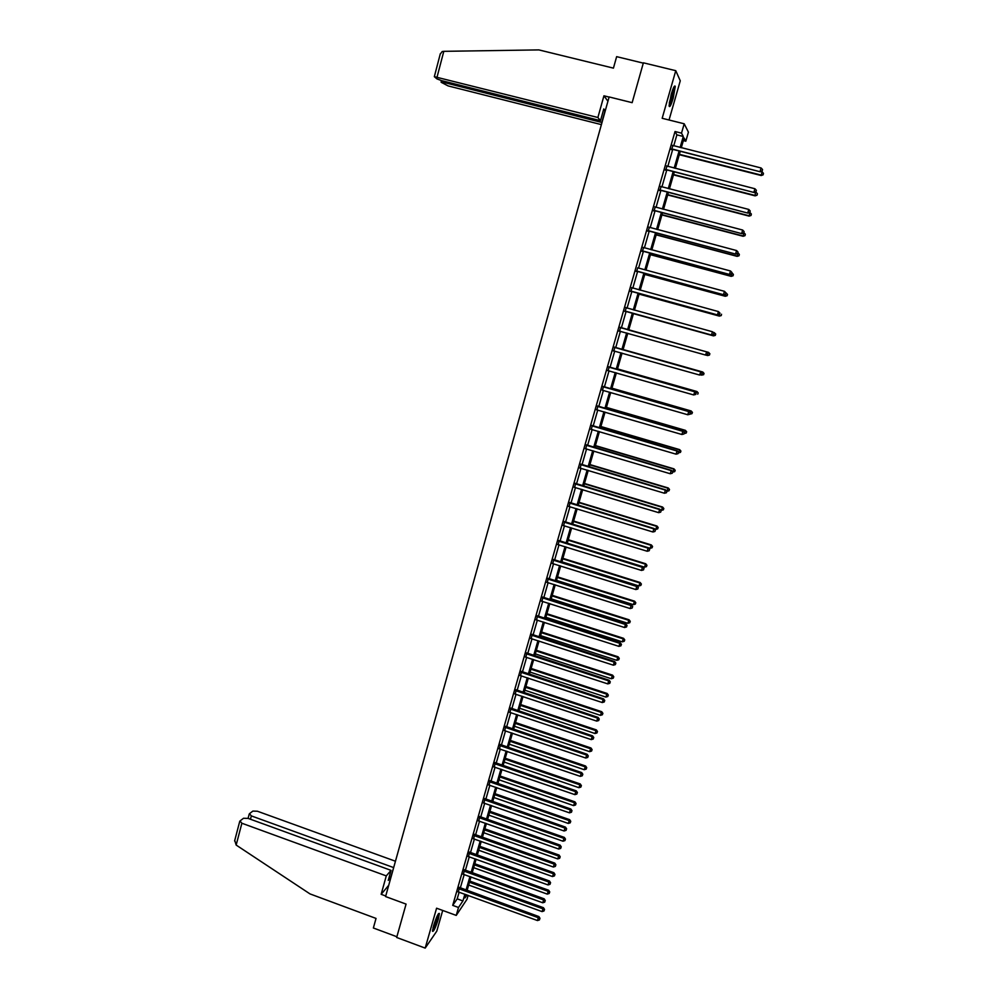 <?xml version="1.0" encoding="UTF-8"?>
<svg xmlns="http://www.w3.org/2000/svg" width="998" height="998" viewBox="0 0 998 998"><rect width="100%" height="100%" fill="white"/><g stroke="black" fill="none" stroke-linecap="round" stroke-linejoin="round"><path stroke-width="1.5" d="M438.384 918.921L439.407 913.457C438.322 912.945 436.376 917.075 433.544 925.857L432.521 931.309C433.631 931.77 435.577 927.641 438.384 918.921M673.176 98.291L675.259 86.464C674.66 84.83 673.301 87.437 671.205 94.311L669.134 106.112C669.733 107.734 671.08 105.127 673.176 98.291M468.124 895.356L466.977 899.323L456.236 915.403L458.506 907.481L462.922 900.932L464.868 894.183M669.047 119.997L680.262 80.813L675.771 70.683L643.386 62.812L632.146 102.669L609.129 96.943L385.577 896.553L406.074 904.101L396.668 937.471L425.185 948.1L436.787 931.146L442.713 910.45M673.725 145.87L676.894 134.867L675.022 131.511L681.509 133.146L684.204 123.789L688.42 132.173L685.813 141.217L684.104 138.011L681.285 147.779M683.356 140.593L685.813 141.217M675.022 131.511L452.718 905.373L457.196 898.849L459.142 892.1M460.29 888.07L464.207 874.46M465.355 870.456L469.297 856.746M470.445 852.779L474.412 838.969M475.547 835.027L479.551 821.129M480.674 817.2L484.704 803.203M485.826 799.311L489.868 785.214M490.991 781.347L495.07 767.163M496.168 763.308L500.285 749.024M501.383 745.207L505.512 730.823M506.61 727.031L510.764 712.56M511.849 708.78L516.041 694.209M517.114 690.466L521.343 675.783M522.403 672.066L526.657 657.295M527.717 653.603L531.996 638.732M533.044 635.065L537.361 620.082M538.409 616.452L542.737 601.37M543.773 597.765L548.139 582.582M549.174 579.002L553.566 563.708M554.589 560.165L559.017 544.771M560.028 541.253L564.481 525.746M565.492 522.253L569.983 506.647M570.968 503.192L575.497 487.473M576.482 484.042L581.023 468.224M582.009 464.819L586.587 448.888M587.56 445.52L592.163 429.477M593.124 426.146L597.777 409.991M598.725 406.685L603.403 390.418M604.339 387.149L609.054 370.769M609.99 367.526L614.731 351.046M615.654 347.828L620.419 331.224M621.342 328.043L626.133 311.376M627.068 308.145L631.859 291.441M632.807 288.148L637.622 271.431M638.583 268.075L643.398 251.334M644.384 247.916L649.199 231.149M650.197 227.681L655.025 210.89M656.048 207.359L660.876 190.531M661.911 186.938L666.764 170.097M667.812 166.454L672.664 149.575M672.814 145.608L671.691 149.525M666.901 166.192L665.803 170.034M661.013 186.688L659.928 190.468M655.15 207.097L654.077 210.815M649.299 227.419L648.251 231.074M643.485 247.654L642.45 251.259M637.697 267.801L636.674 271.356M631.934 287.823L630.923 291.366M626.208 307.771L625.197 311.289M620.494 327.631L619.484 331.136M614.805 347.404L613.807 350.897M609.142 367.102L608.156 370.545M603.503 386.725L602.405 390.181M597.889 406.261L596.891 409.754M592.301 425.722L591.29 429.24M586.724 445.096L585.701 448.651M581.185 464.394L580.15 467.987M575.659 483.618L574.611 487.236M570.157 502.767L569.11 506.41M564.668 521.829L563.62 525.497M559.217 540.816L558.144 544.521M553.778 559.728L552.705 563.458M548.364 578.566L547.278 582.321M542.962 597.328L541.877 601.12M537.598 616.016L536.5 619.833M532.246 634.628L531.136 638.471M526.919 653.166L525.809 657.033M521.605 671.642L520.494 675.521M516.315 690.03L515.193 693.947M511.051 708.343L509.916 712.285M505.811 726.594L504.664 730.561M500.584 744.77L499.437 748.762M495.382 762.871L494.222 766.888M490.193 780.91L489.032 784.952M485.028 798.862L483.868 802.941M479.888 816.763L478.716 820.855M474.761 834.577L473.588 838.694M469.659 852.329L468.474 856.471M464.581 870.019L463.384 874.186M459.517 887.634L458.307 891.825M456.236 915.403L436.588 908.205L425.185 948.1M452.718 905.373L458.506 907.481M675.771 70.683L662.173 118.288L684.204 123.789M465.916 894.557L464.943 897.938L466.964 894.944M680.212 151.496L675.347 168.375M674.286 172.03L669.433 188.884M668.386 192.489L663.533 209.318M662.522 212.848L657.67 229.652M656.672 233.133L651.831 249.912M650.846 253.33L646.005 270.084M645.045 273.44L640.217 290.181M639.269 293.474L634.454 310.178M633.518 313.409L628.703 330.101L708.592 352.394L709.877 353.779L709.403 355.026L709.877 353.779M627.779 333.295L622.989 349.899M622.066 353.117L617.313 369.609M616.377 372.865L611.649 389.245M610.701 392.526L606.011 408.806M605.05 412.112L600.397 428.279M599.424 431.623L594.796 447.665M593.822 451.046L589.232 466.989M588.246 470.382L583.68 486.226M582.695 489.656L578.154 505.375M577.156 508.843L572.652 524.461M571.642 527.954L567.176 543.461M566.153 546.991L561.712 562.398M560.689 565.941L556.273 581.248M555.237 584.828L550.859 600.023M549.823 603.628L545.469 618.723M544.421 622.365L540.093 637.348M539.045 641.015L534.741 655.911M533.681 659.591L529.414 674.386M528.341 678.104L524.112 692.787M523.027 696.529L518.823 711.125M517.737 714.892L513.558 729.388M512.461 733.181L508.306 747.577M507.209 751.394L503.079 765.691M501.969 769.533L497.877 783.729M496.767 787.609L492.7 801.706M491.565 805.611L487.535 819.608M486.4 823.537L482.383 837.447M481.248 841.401L477.269 855.211M476.121 859.191L472.166 872.913M471.006 876.905L467.076 890.54M680.112 147.479L683.293 136.477L681.509 133.146M466.029 890.154L469.958 876.531M471.106 872.526L475.06 858.816M476.208 854.837L480.188 841.027M481.335 837.072L485.34 823.163M486.475 819.246L490.505 805.236M491.64 801.344L495.694 787.235M496.817 783.368L500.909 769.171M502.019 765.316L506.136 751.032M507.234 747.203L511.388 732.819M512.485 729.027L516.652 714.531M517.75 710.763L521.954 696.18M523.027 692.425L527.256 677.742M528.329 674.024L532.595 659.241M533.656 655.549L537.947 640.666M539.007 636.998L543.324 622.004M544.372 618.373L548.725 603.279M549.761 599.673L554.152 584.479M555.175 580.898L559.591 565.604M560.614 562.049L565.055 546.642M566.066 543.124L570.544 527.618M571.542 524.125L576.046 508.506M577.044 505.038L581.572 489.319M582.57 485.889L587.136 470.058M588.109 466.652L592.712 450.709M593.685 447.341L598.301 431.286M599.274 427.942L603.927 411.787M604.888 408.469L609.578 392.202M610.514 388.921L615.242 372.541M616.178 369.285L620.931 352.793M621.854 349.574L626.644 332.97M627.567 329.789L632.37 313.098M633.306 309.867L638.121 293.15M639.069 289.869L643.897 273.128M644.858 269.772L649.698 253.018M650.684 249.612L655.511 232.821M656.522 229.353L661.362 212.549M662.385 209.019L667.225 192.177M668.273 188.585L673.126 171.731M674.174 168.076L679.039 151.197M676.894 134.867L683.293 136.477M457.196 898.849L462.922 900.932M672.091 149.001L760.239 171.781L671.38 149.001M762.16 170.883L762.559 169.548L762.16 170.883L760.114 171.307L761.1 167.976L672.427 145.346M672.415 149.513L671.205 149.588M760.239 171.781L762.21 171.082M762.559 169.548L761.1 167.976M679.276 154.715L761.187 175.523L762.048 171.793L760.975 171.519M679.401 154.328L761.075 175.062L763.121 174.837L763.47 173.34L763.071 174.65M762.048 171.793L763.47 173.34M763.121 174.837L761.187 175.523M673.762 87.238L673.188 93.113C671.804 99.201 670.444 103.156 669.097 104.977M669.259 103.193L673.014 88.897M669.109 105.925C670.631 103.305 672.091 98.902 673.475 92.689L674.236 86.414M438.047 914.355L437.947 915.727C436.538 921.803 434.754 926.531 432.608 929.911M432.508 930.747C435.003 926.431 436.949 921.117 438.371 914.792L438.496 913.657M432.982 927.99L437.149 916.077M597.889 117.502L434.33 76.671L436.949 78.904L441.528 80.601L600.497 120.683L597.889 117.502L603.94 95.796L607.932 101.222M440.193 54.204L442.201 51.534L443.798 51.335L538.858 49.9L613.433 68.138L616.639 56.649L643.298 63.136M444.122 81.25L443.811 82.435L441.203 82.31L448.102 85.903L601.395 124.625M443.811 82.435L601.981 122.492M603.416 110.217L605.087 110.628L603.778 108.932L600.497 120.683M605.087 110.628L601.831 122.305M609.092 97.08L603.94 95.796M393.786 867.2L390.717 877.479L388.247 880.373L391.041 870.368L248.128 818.397L243.512 818.273L239.994 820.967L241.878 823.238L236.164 845.057L234.755 840.428M236.164 845.057L310.004 893.909L376.034 918.422L373.364 927.99L396.867 936.748M395.445 861.224L257.384 811.224L252.868 811.087L249.463 813.694L251.334 815.902L250.461 819.246M393.499 867.536L251.334 815.902M391.041 870.368L386.276 875.895L241.878 823.238M388.721 885.301L381.149 894.308L386.276 875.895M385.727 895.992L381.149 894.308M390.717 877.479L389.208 876.93M666.177 169.56L754.076 192.502L665.466 169.56M755.985 191.641L756.384 190.319L755.985 191.641L753.952 192.065L754.937 188.747L666.514 165.93M666.514 170.034L665.304 170.109M754.076 192.502L756.035 191.816M756.384 190.319L754.937 188.747M660.289 190.044L747.951 213.123L659.578 190.044M749.847 212.312L750.234 210.99L749.847 212.312L747.801 212.749L748.787 209.443L660.614 186.426M660.639 190.468L659.441 190.543M747.951 213.123L749.897 212.462L751.357 214.021L751.032 215.468L751.357 214.021M750.234 210.99L748.787 209.443M673.463 174.875L755.137 195.858L755.399 192.04M673.575 174.525L755.012 195.446L757.07 195.184L757.407 193.724L757.008 195.022M755.985 192.19L757.407 193.724M757.07 195.184L755.137 195.858M667.674 194.959L749.124 216.117L749.935 212.499M667.762 194.647L748.974 215.743L750.983 215.319M751.032 215.468L749.124 216.117M654.426 210.441L741.851 233.669L653.715 210.441M743.722 232.883L744.109 231.573L743.722 232.883L741.689 233.332L742.662 230.039L654.75 206.836M654.788 210.815L653.59 210.877M741.851 233.669L743.784 233.021M744.109 231.573L742.662 230.039M648.588 230.75L735.775 254.116L647.877 230.75M737.634 253.38L738.021 252.07L737.634 253.38L735.588 253.829L736.574 250.548L648.912 227.157M648.962 231.087L647.764 231.149M735.775 254.116L737.697 253.492M738.021 252.07L736.574 250.548M642.774 250.972L729.713 274.487L642.063 250.972M731.559 273.789L731.946 272.479L731.559 273.789L729.526 274.238L730.499 270.982L643.099 247.392M643.161 251.259L641.964 251.321M729.713 274.487L731.634 273.889M731.946 272.479L730.499 270.982M661.911 214.944L743.123 236.277L743.872 232.709M661.986 214.695L742.961 235.952L745.019 235.653L745.344 234.231L744.97 235.516M743.922 232.721L745.344 234.231M745.019 235.653L743.123 236.277M656.173 234.854L737.148 256.361L737.884 252.856M656.235 234.642L736.973 256.087L739.044 255.75L739.356 254.353L738.982 255.638M737.934 252.868L739.356 254.353M739.044 255.75L737.148 256.361M650.447 254.69L731.197 276.359L731.921 272.916M650.496 254.515L731.023 276.134L733.081 275.772L733.393 274.4L733.019 275.685M731.971 272.928L733.393 274.4M733.081 275.772L731.197 276.359M636.986 271.119L723.687 294.759L636.275 271.107M725.521 294.111L723.488 294.572L724.461 291.316L725.983 292.888L725.521 294.111L726.033 292.901L727.53 294.435L727.155 295.72L727.53 294.435M637.747 267.838L724.461 291.316L725.908 292.813M637.373 271.356L636.188 271.406M723.687 294.759L725.596 294.185M644.758 274.438L725.272 296.281L726.033 292.901L727.455 294.36M644.795 274.313L725.084 296.094L727.08 295.645M727.155 295.72L725.272 296.281M631.223 291.179L717.687 314.956L630.511 291.167M719.508 314.345L717.475 314.807L718.435 311.576L719.97 313.11L719.508 314.345L719.97 313.11M631.534 287.624L718.435 311.576L719.882 313.048M631.622 291.379L630.437 291.416M717.687 314.956L719.583 314.407M639.082 294.111L719.383 316.117L719.508 312.623M639.107 294.023L719.171 315.979L721.242 315.568L721.542 314.245L721.167 315.518M721.242 315.568L719.383 316.117M625.472 311.151L711.711 335.066L624.773 311.139M713.508 334.492L711.487 334.966L712.447 331.748L713.982 333.245L713.508 334.492L713.982 333.245M625.796 307.609L712.447 331.748L713.894 333.207M625.896 311.301L624.711 311.351M625.833 307.471L626.495 307.983M711.711 335.066L713.595 334.53M715.267 335.303L715.653 334.043L715.267 335.303L713.283 335.777L633.443 313.659L713.508 335.877L714.219 332.608L713.083 332.284M715.653 334.043L714.219 332.608L715.741 334.081M715.354 335.353L713.508 335.877M707.644 354.589L707.931 353.28L707.644 354.589L705.761 355.101L619.059 331.024M707.545 354.564L705.524 355.039L706.709 351.895L620.12 327.332M620.07 327.506L706.472 351.832L707.931 353.28M620.032 331.124L619.01 331.199M708.019 353.304L706.709 351.895M705.885 355.063L707.42 355.488L708.355 352.331L628.703 330.089M709.503 355.039L707.657 355.55L709.403 355.026M709.778 353.754L708.592 352.394M701.706 374.549L702.081 373.277L701.706 374.549L699.586 375.036L613.371 350.834M701.606 374.549L699.586 375.036L700.783 371.855L614.431 347.117M614.369 347.341L700.534 371.83L701.981 373.264M614.119 350.872L613.333 350.959M702.081 373.277L700.783 371.855M700.584 374.849L701.582 375.123L702.754 372.005L623.101 349.525M703.939 373.389L703.565 374.649L704.039 373.402L702.517 371.992L623.089 349.574M703.665 374.662L701.582 375.123L703.565 374.649M702.754 372.005L704.039 373.402M695.793 394.435L696.167 393.162L695.793 394.435L693.66 394.934L607.695 370.57M695.681 394.447L693.66 394.934L694.87 391.727L608.768 366.815M608.693 367.077L694.608 391.752L696.068 393.175M608.331 370.57L607.67 370.645M696.167 393.162L694.87 391.727M695.307 394.559L696.953 391.528L617.513 368.898M698.126 392.95L697.752 394.198L698.226 392.938L696.691 391.553L617.488 368.986M696.953 391.528L698.226 392.938M603.042 386.737L688.72 411.588L687.772 414.756L602.256 390.193M603.129 386.426L688.994 411.525L690.167 412.997L689.793 414.257L690.167 412.997M690.279 412.96L688.994 411.525M687.772 414.756L689.793 414.257M689.93 414.145L691.165 410.976L611.949 388.185M692.325 412.424L691.951 413.671L692.437 412.399L690.903 411.051L611.911 388.309M691.951 413.671L689.967 414.158M691.165 410.976L692.437 412.399M597.415 406.323L682.844 431.348L681.908 434.504L596.43 409.779M597.515 405.961L683.131 431.236L684.304 432.733L683.929 433.993L684.304 432.733M684.416 432.683L683.131 431.236M681.908 434.504L683.929 433.993M684.154 433.544L685.414 430.35L606.41 407.396M686.549 431.822L686.187 433.07L686.661 431.785L685.127 430.462L606.36 407.571M686.187 433.07L684.204 433.556M685.414 430.35L686.661 431.785M591.814 425.822L677.006 451.021L676.07 454.165L590.828 429.265M591.926 425.422L677.305 450.859L678.453 452.393L678.079 453.653L678.453 452.393M678.578 452.331L677.305 450.859M676.07 454.165L678.079 453.653M678.415 452.867L679.675 449.636L600.896 426.52M680.811 451.146L680.436 452.381L680.923 451.084L679.376 449.786L600.833 426.745M680.436 452.381L678.465 452.88M679.675 449.636L680.923 451.084M586.238 445.245L671.18 470.607L670.244 473.738L585.252 448.676M586.362 444.809L671.492 470.407L672.627 471.979L672.265 473.227L672.627 471.979M672.752 471.892L671.492 470.407M670.244 473.738L672.265 473.227M674.71 471.617L675.197 470.308L674.71 471.617L672.739 472.116L673.962 468.848L595.394 445.582M675.085 470.382L673.65 469.048L595.332 445.832M673.962 468.848L675.197 470.308M580.674 464.581L665.379 490.118L664.456 493.237L579.688 468M580.811 464.107L665.703 489.881L666.839 491.465L666.464 492.713L666.839 491.465M666.963 491.378L665.703 489.881M664.456 493.237L666.464 492.713M666.839 491.228L668.273 487.985L589.93 464.557M669.384 489.544L669.009 490.767L669.508 489.457L667.949 488.222L589.843 464.856M669.009 490.767L667.038 491.278M668.273 487.985L669.508 489.457M575.135 483.843L659.603 509.554L658.68 512.66L574.162 487.249M575.285 483.319L659.952 509.267L661.063 510.889L660.688 512.136L661.063 510.889M661.2 510.776L659.952 509.267M658.68 512.66L660.688 512.136M660.688 510.165L661.362 510.365L662.597 507.046L584.479 483.469M663.695 508.631L663.333 509.853L663.832 508.518L662.273 507.321L584.379 483.805M663.333 509.853L661.362 510.365M662.597 507.046L663.832 508.518M569.621 503.029L653.852 528.903L652.942 531.996L568.648 506.423M569.783 502.468L654.214 528.578L655.312 530.225L654.938 531.46L655.312 530.225M655.449 530.1L654.214 528.578M652.942 531.996L654.938 531.46M654.576 529.027L655.711 529.377L656.958 526.021L579.04 502.293M658.044 527.643L657.682 528.853L658.181 527.518L656.622 526.333L578.94 502.68M657.682 528.853L655.711 529.377M656.958 526.021L658.181 527.518M564.132 522.141L648.126 548.176L647.215 551.258L563.159 525.509M564.307 521.53L648.488 547.802L649.586 549.486L649.224 550.721L649.586 549.486M649.723 549.337L648.488 547.802M647.215 551.258L649.224 550.721M648.513 547.827L650.085 548.314L651.332 544.933L573.638 521.043M652.405 546.567L652.056 547.777L652.555 546.43L650.983 545.282L573.513 521.467M652.056 547.777L650.085 548.314M651.332 544.933L652.555 546.43M558.655 541.166L642.425 567.363L641.514 570.432L557.695 544.534M558.843 540.529L642.799 566.964L643.885 568.66L643.51 569.895L643.885 568.66M644.034 568.498L642.799 566.964M641.514 570.432L643.51 569.895M567.251 543.186L644.471 567.163L645.731 563.758L568.249 539.731M646.804 565.429L646.442 566.639L646.941 565.267L645.369 564.144L568.111 540.192M646.442 566.639L644.471 567.163M645.731 563.758L646.941 565.267M553.216 560.115L636.749 586.487L635.838 589.544L552.256 563.471M553.403 559.441L637.136 586.038L638.196 587.772L637.834 588.995L638.196 587.772M638.358 587.585L637.136 586.038M635.838 589.544L637.834 588.995M561.874 561.812L638.895 585.951L640.155 582.508L562.884 558.331M641.215 584.204L640.853 585.414L641.365 584.03L639.78 582.944L562.735 558.83M640.853 585.414L638.895 585.951M640.155 582.508L641.365 584.03M547.79 579.002L631.085 605.524L630.187 608.568L546.829 582.333M547.989 578.279L631.485 605.025L632.545 606.796L632.183 608.007L632.545 606.796M632.707 606.597L631.485 605.025M630.187 608.568L632.183 608.007M556.522 580.374L633.331 604.651L634.603 601.183L557.533 576.869M635.651 602.917L635.289 604.114L635.801 602.73L634.217 601.657L557.383 577.405M635.289 604.114L633.331 604.651M634.603 601.183L635.801 602.73M542.388 597.802L625.459 624.486L624.561 627.517L541.427 601.12M542.6 597.041L625.871 623.95L626.544 626.956L626.906 625.746M627.068 625.534L625.871 623.95M624.561 627.517L626.544 626.956M551.195 598.862L627.792 623.288L629.064 619.795L552.218 595.332M630.1 621.542L629.75 622.74L630.262 621.342L628.678 620.307L552.044 595.906M629.75 622.74L627.792 623.288M629.064 619.795L630.262 621.342M536.999 616.527L619.845 643.361L618.947 646.38L536.051 619.833M537.236 615.729L620.269 642.799L620.943 645.818L621.305 644.608M621.467 644.384L620.269 642.799M618.947 646.38L620.943 645.818M545.881 617.275L622.265 641.839L623.563 638.321L546.916 613.72M624.586 640.105L624.224 641.29L624.748 639.88L623.151 638.87L546.729 614.331M624.224 641.29L622.265 641.839M623.563 638.321L624.748 639.88M531.635 635.177L614.257 662.173L613.358 665.179L530.699 638.471M531.884 634.341L614.693 661.562L615.354 664.606L615.716 663.408M615.878 663.159L614.693 661.562M613.358 665.179L615.354 664.606M540.592 635.626L616.776 660.327L618.074 656.784L541.627 632.033M619.084 658.58L618.735 659.765L619.247 658.343L617.65 657.37L541.44 632.682M618.735 659.765L616.776 660.327M618.074 656.784L619.247 658.343M526.295 653.752L608.693 680.898L607.807 683.892L525.36 657.033M526.557 652.879L609.129 680.249L609.79 683.318L610.14 682.121M610.314 681.871L609.129 680.249M607.807 683.892L609.79 683.318M535.327 653.89L611.3 678.74L612.597 675.159L536.363 650.272M613.608 676.993L613.259 678.178L613.77 676.744L612.173 675.796L536.163 650.97M613.259 678.178L611.3 678.74M612.597 675.159L613.77 676.744M520.981 672.253L603.154 699.561L602.256 702.542L520.045 675.534M521.243 671.342L603.603 698.874L604.252 701.968L604.601 700.771M604.776 700.496L603.603 698.874M602.256 702.542L604.252 701.968M530.075 672.091L605.848 697.078L607.158 693.473L531.123 668.448M608.144 695.332L607.794 696.504L608.318 695.07L606.722 694.146L530.911 669.184M607.794 696.504L605.848 697.078M607.158 693.473L608.318 695.07M515.692 690.691L597.627 718.136L596.742 721.105L514.756 693.947M515.966 689.73L598.089 717.412L598.725 720.531L599.074 719.333M599.262 719.047L598.089 717.412M596.742 721.105L598.725 720.531M524.848 690.217L600.422 715.341L601.732 711.711L525.909 686.549M602.717 713.595L602.368 714.768L602.892 713.32L601.283 712.422L525.684 687.323M602.368 714.768L600.422 715.341M601.732 711.711L602.892 713.32M510.415 709.042L592.126 736.649L591.253 739.605L509.479 712.285M510.702 708.056L592.6 735.888L593.224 739.019L593.585 737.834M593.773 737.522L592.6 735.888M591.253 739.605L593.224 739.019M519.646 708.268L595.008 733.53L596.33 729.887L520.707 704.576M597.303 731.796L596.954 732.956L597.478 731.497L595.868 730.623L520.469 705.386M596.954 732.956L595.008 733.53M596.33 729.887L597.478 731.497M505.15 727.33L586.649 755.074L585.776 758.031L504.227 730.561M505.45 726.295L587.136 754.276L586.649 755.074L588.109 756.259L587.747 757.432L588.109 756.259M588.296 755.935L587.136 754.276M585.776 758.031L587.747 757.432M514.457 726.257L589.618 751.656L590.953 747.976L515.529 722.54M591.901 749.91L591.565 751.07L592.088 749.598L590.479 748.75L515.28 723.388M591.565 751.07L589.618 751.656M590.953 747.976L592.088 749.598M499.923 745.543L581.198 773.438L580.325 776.369L499 748.762M500.223 744.471L581.697 772.602L581.198 773.438L582.645 774.598L582.296 775.77L582.645 774.598M582.844 774.261L581.697 772.602M580.325 776.369L582.296 775.77M509.292 744.184L584.254 769.707L585.589 766.002L510.365 740.429M586.537 767.961L586.188 769.121L586.724 767.637L585.115 766.813L510.115 741.314M586.188 769.121L584.254 769.707M585.589 766.002L586.724 767.637M494.709 763.682L575.759 791.726L574.898 794.645L493.785 766.888M495.02 762.572L576.27 790.853L575.759 791.726L577.218 792.874L576.869 794.046L577.218 792.874M577.418 792.524L576.27 790.853M574.898 794.645L576.869 794.046M504.14 762.023L578.902 787.684L580.25 783.954L505.225 758.255M581.185 785.937L580.848 787.098L581.385 785.601L579.763 784.802L504.963 759.166M580.848 787.098L578.902 787.684M580.25 783.954L581.385 785.601M489.519 781.746L570.345 809.939L569.484 812.846L488.596 784.939M489.843 780.611L570.868 809.029L570.345 809.939L571.804 811.075L571.455 812.235L571.804 811.075M572.004 810.713L570.868 809.029M569.484 812.846L571.455 812.235M499.012 779.8L573.576 805.598L574.935 801.843L500.11 776.007M575.858 803.852L575.522 804.999L576.058 803.502L574.436 802.729L499.836 776.955M575.522 804.999L573.576 805.598M574.935 801.843L576.058 803.502M484.342 799.747L564.955 828.078L564.095 830.985L483.431 802.928M484.679 798.575L565.492 827.13L564.955 828.078L566.415 829.201L566.066 830.361L566.415 829.201M566.627 828.827L565.492 827.13M564.095 830.985L566.066 830.361M493.91 797.514L568.274 823.437L569.633 819.657L495.008 793.697M570.544 821.691L570.207 822.839L570.756 821.317L569.122 820.581L494.721 794.682M570.207 822.839L568.274 823.437M569.633 819.657L570.756 821.317M479.19 817.674L559.591 846.142L558.73 849.036L478.279 820.843M479.539 816.464L560.128 845.156L559.591 846.142L561.038 847.265L560.701 848.412L561.038 847.265M561.263 846.865L560.128 845.156M558.73 849.036L560.701 848.412M488.82 815.154L562.984 841.202L564.357 837.409L489.931 811.312M565.267 839.455L564.918 840.603L565.467 839.081L563.833 838.357L489.631 812.335M564.918 840.603L562.984 841.202M564.357 837.409L565.467 839.081M474.05 835.538L554.239 864.143L553.391 867.025L473.152 838.682M474.412 834.278L554.788 863.12L554.239 864.143L555.699 865.254L555.35 866.401L555.699 865.254M555.911 864.842L554.788 863.12M553.391 867.025L555.35 866.401M483.756 832.731L557.72 858.904L559.105 855.086L484.866 828.851M559.99 857.157L559.653 858.292L560.202 856.771L558.568 856.072L484.566 829.912M559.653 858.292L557.72 858.904M559.105 855.086L560.202 856.771M468.948 853.315L548.912 882.07L548.064 884.939L468.037 856.459M469.31 852.03L549.474 881.009L548.912 882.07L550.372 883.168L550.023 884.315L550.372 883.168M550.597 882.743L549.474 881.009M548.064 884.939L550.023 884.315M478.703 850.234L552.48 876.543L553.865 872.689L479.826 846.341M554.751 874.797L554.414 875.92L554.963 874.385L553.316 873.712L479.514 847.427M554.414 875.92L552.48 876.543M553.865 872.689L554.963 874.385M463.845 871.042L543.611 899.922L542.762 902.778L462.947 874.173M464.232 869.72L544.184 898.836L543.611 899.922L545.058 901.007L544.721 902.155L545.058 901.007M545.295 900.57L544.184 898.836M542.762 902.778L544.721 902.155M473.676 867.674L547.266 894.108L548.651 890.228L474.799 863.757M549.524 892.362L549.187 893.484L549.736 891.938L548.102 891.289L474.474 864.879M549.187 893.484L547.266 894.108M548.651 890.228L549.736 891.938M458.781 888.694L538.321 917.711L537.485 920.555L457.882 891.8M459.167 887.334L538.908 916.588L538.321 917.711L539.781 918.784L539.444 919.919L539.781 918.784M540.005 918.335L538.908 916.588M537.485 920.555L539.444 919.919M468.661 885.039L542.051 911.598L543.448 907.706L469.796 881.097M544.322 909.852L543.985 910.974L544.534 909.415L469.459 882.269M543.985 910.974L542.051 911.598M543.448 907.706L544.534 909.415M443.798 51.335L437.074 77.008M521.143 672.39L521.767 671.766M521.555 672.615L522.179 671.991M515.841 690.816L516.477 690.154M516.265 691.053L516.889 690.391M510.564 709.179L511.213 708.48M510.976 709.403L511.625 708.705M505.312 727.455L505.961 726.719M505.724 727.692L506.373 726.956M500.073 745.668L500.734 744.895M500.485 745.905L501.146 745.132M494.858 763.807L495.532 762.996M495.27 764.044L495.944 763.233M489.669 781.883L490.342 781.035M490.08 782.108L490.767 781.272M484.492 799.872L485.19 798.999M484.903 800.109L485.602 799.236M479.339 817.799L480.038 816.888M479.751 818.036L480.45 817.125M474.212 835.663L474.923 834.702M474.611 835.9L475.322 834.939M469.097 853.452L469.809 852.454M469.509 853.689L470.22 852.691M463.995 871.167L464.731 870.144M464.407 871.404L465.143 870.381M458.93 888.819L459.666 887.758M459.329 889.056L460.078 887.995M441.091 82.098L441.49 80.588M440.33 53.692L434.33 76.671M249.201 814.131L248.09 818.372M239.72 821.429L234.605 840.977"/></g></svg>
